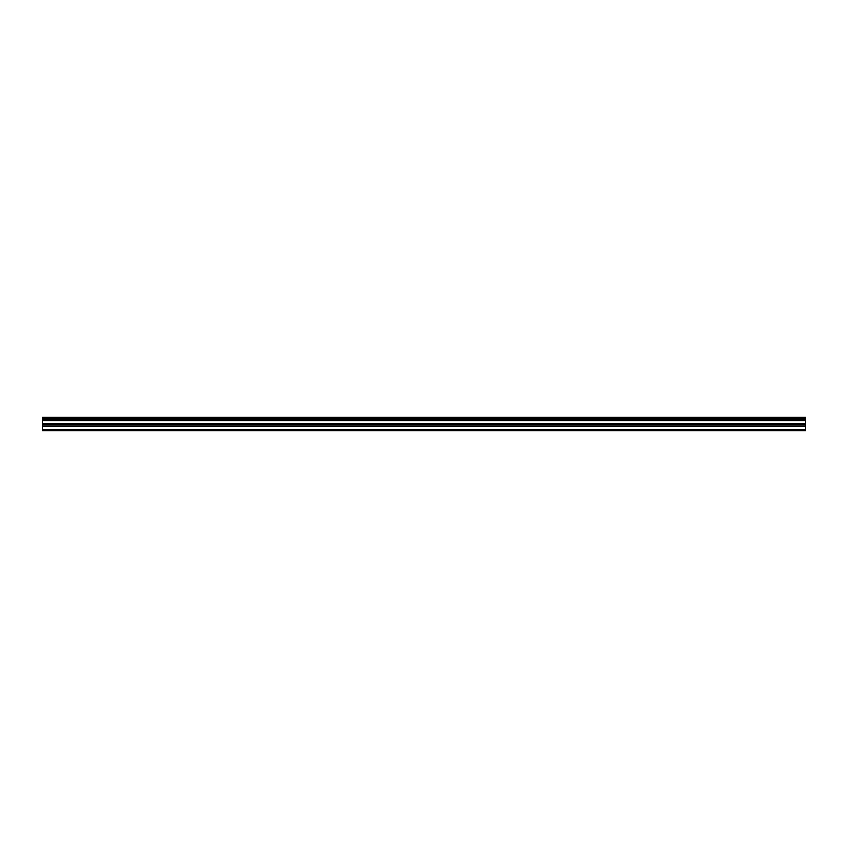 <?xml version="1.0" encoding="UTF-8"?>
<svg xmlns="http://www.w3.org/2000/svg" width="848" height="848" viewBox="0 0 848 848"><rect width="100%" height="100%" fill="white"/><g stroke="black" fill="none" stroke-linecap="round" stroke-linejoin="round"><path stroke-width="1.27" d="M42.4 429.639L42.4 417.354L805.6 417.354L805.6 430.646L42.4 430.646L42.4 429.639L805.6 429.639M42.4 426.12L805.6 426.12M42.4 420.703L805.6 420.703M42.4 419.622L805.6 419.622M805.6 418.181L42.4 418.181M42.4 419.251L805.6 419.251M805.6 423.64L42.4 423.64M42.4 424.816L805.6 424.816"/></g></svg>
